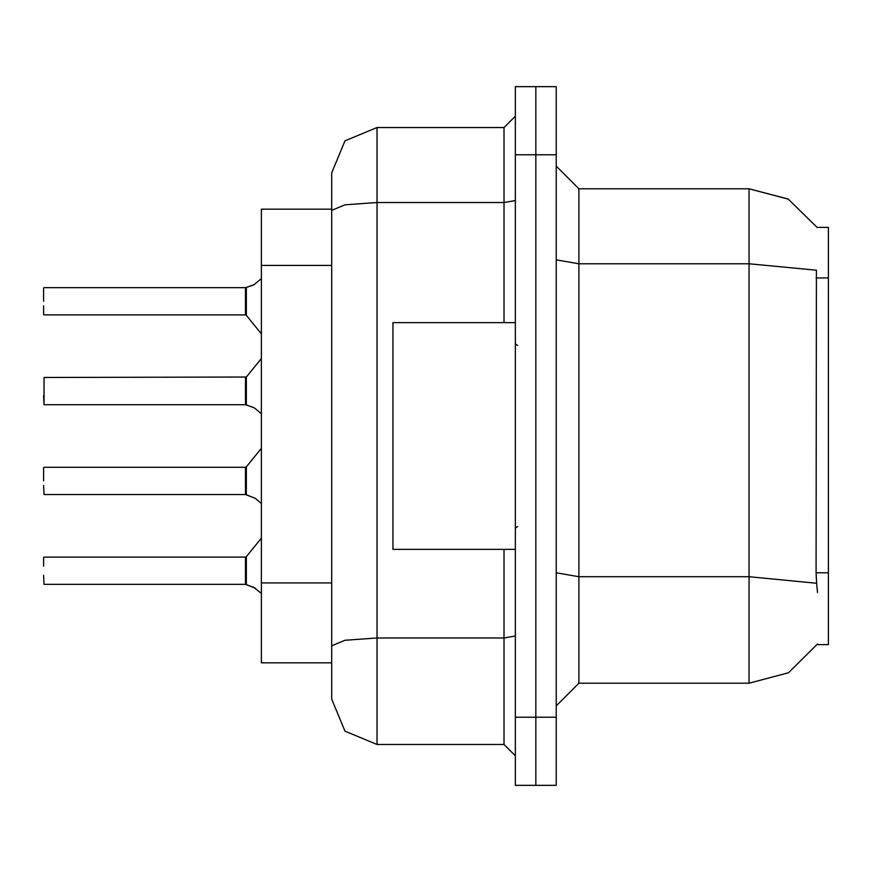 <?xml version="1.0" encoding="UTF-8"?>
<svg xmlns="http://www.w3.org/2000/svg" width="872" height="872" viewBox="0 0 872 872"><rect width="100%" height="100%" fill="white"/><g stroke="black" fill="none" stroke-linecap="round" stroke-linejoin="round"><path stroke-width="1.31" d="M817.5 592.502L816.606 583.303L749.015 576.752L749.015 683.234L788.473 672.726L817.5 644.005L817.097 644.681L828.4 644.681L828.4 227.32L817.097 227.32L788.135 199.078L749.015 188.766L788.135 199.078L817.26 227.603L788.277 199.154L749.015 188.766L578.899 188.766L578.899 683.234L556.216 705.917M504.049 322.586L504.049 202.5L377.031 202.5L344.952 204.8L331.665 210.37L331.665 172.885L344.952 140.806L377.031 127.519L377.031 744.481L344.952 731.194L331.665 699.115L331.665 662.818L261.349 662.818L261.349 209.182L331.665 209.182M556.216 717.253L556.216 785.301L535.8 785.301L535.8 86.699L556.216 86.699L556.216 717.253L515.385 717.253L515.385 785.301L535.8 785.301M331.665 699.115L331.665 210.37M535.8 86.699L515.385 86.699L515.385 717.253M331.665 653.749L331.665 645.869L344.952 640.299L377.031 637.988L504.049 637.988L504.049 549.415M331.665 172.885L331.665 197.835M43.6 467.752L43.6 480.908M245.468 480.908L245.468 467.305L245.49 494.489L255.234 498.348L246.362 494.773L246.351 466.88L245.468 467.305L245.468 494.511L44.058 494.511L43.6 485.442M43.6 395.626L44.058 404.684L44.058 377.478L44.058 404.684L245.468 404.684L245.468 377.478L245.49 404.673L254.199 407.769L261.349 413.808M43.6 305.8L43.6 314.421M245.49 287.684L246.362 287.411L245.468 287.684L245.468 314.879L245.468 287.673L44.058 287.673M43.6 301.265L43.6 288.131M43.6 557.579L43.6 566.201M245.468 570.735L245.468 557.121L245.49 584.316L255.234 588.175L246.362 584.589L246.351 556.707L245.468 557.121L245.468 584.327L44.058 584.327L43.6 575.258M515.385 322.586L392.901 322.586L392.901 549.415L515.385 549.415M816.606 583.303L816.039 572.795L816.366 270.222L749.015 263.736L749.015 188.766L788.277 199.154L817.26 227.603M377.031 744.481L504.049 744.481L504.049 637.988L515.385 636.026M515.385 200.527L504.049 202.5L504.049 127.519L515.385 116.183M44.058 377.478L246.351 377.064L246.362 404.946L254.199 407.769M261.349 278.55L253.817 284.795L246.362 287.411L246.351 315.293L245.468 314.879L245.468 301.265M246.187 494.664L245.49 494.489M246.187 404.848L245.49 404.673M246.187 584.491L245.49 584.316M517.652 345.268L516.061 344.625L515.385 343.001M517.652 526.732L516.061 527.375L515.385 528.999M749.015 683.234L578.899 683.234M578.899 188.766L556.216 166.083L578.899 188.766M377.031 127.519L504.049 127.519M515.385 755.817L504.049 744.481M255.234 498.348L261.349 503.624M245.468 377.478L245.468 391.092M246.362 287.411L254.199 284.588M253.163 586.954L261.349 593.451M828.4 572.795L816.039 572.795M828.4 277.928L816.039 277.928M331.665 265.404L261.349 265.404M331.665 582.954L261.349 582.954M556.216 572.817L578.899 576.752L749.015 576.752L749.015 263.736L578.899 263.736L556.216 259.802M556.216 154.747L515.385 154.747M44.058 467.305L245.468 467.305M246.351 466.88L261.349 448.35M246.351 377.064L261.349 358.534M44.058 314.879L245.468 314.879M246.351 315.293L261.349 333.823M44.058 557.121L245.468 557.121M246.351 556.707L261.349 538.177"/></g></svg>
